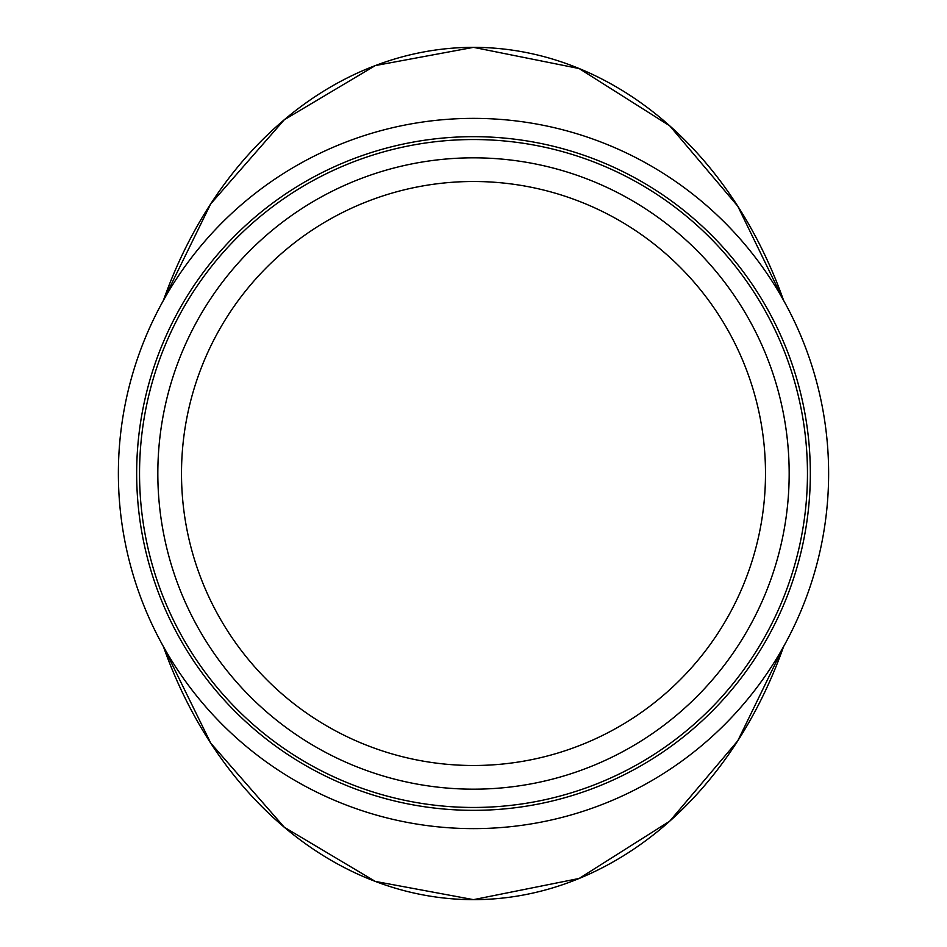 <?xml version="1.0" encoding="UTF-8"?>
<svg xmlns="http://www.w3.org/2000/svg" width="947" height="947" viewBox="0 0 947 947"><rect width="100%" height="100%" fill="white"/><g stroke="black" fill="none" stroke-linecap="round" stroke-linejoin="round"><path stroke-width="1.42" d="M118.375 473.5A355.125 355.125 0 0 0 473.5 828.625A355.125 355.125 0 0 0 828.625 473.5A355.125 355.125 0 0 0 473.5 118.375A355.125 355.125 0 0 0 118.375 473.5A355.125 355.125 0 0 1 473.5 118.375A355.125 355.125 0 0 1 828.625 473.5M157.829 473.5A315.671 315.671 0 0 0 473.5 789.171A315.671 315.671 0 0 0 789.171 473.5A315.671 315.671 0 0 0 473.5 157.829A315.671 315.671 0 0 0 157.829 473.5A315.671 315.671 0 0 1 473.5 157.829A315.671 315.671 0 0 1 789.171 473.5M163.405 300.424A426.15 339.346 90 0 1 473.5 47.35L375.308 65.58L284.254 119.796L210.719 203.889L163.417 300.4M163.452 646.659L210.767 743.17L284.289 827.228L375.32 881.42L473.5 899.65A426.15 339.346 90 0 1 163.405 646.576M473.5 899.65L579.15 878.461L669.718 821.179L737.796 740.779L783.595 646.576A426.15 339.346 90 0 1 473.5 899.65M783.595 300.436L737.808 206.233L669.718 125.821L579.15 68.551L473.5 47.35A426.15 339.346 90 0 1 783.595 300.424M810.336 473.5A336.836 336.836 0 0 1 473.5 810.336A336.836 336.836 0 0 1 136.664 473.5A336.836 336.836 0 0 1 473.5 136.664A336.836 336.836 0 0 1 810.336 473.5M807.46 473.5A333.96 333.96 0 0 0 473.5 139.54A333.96 333.96 0 0 0 139.54 473.5A333.96 333.96 0 0 0 473.5 807.46A333.96 333.96 0 0 0 807.46 473.5M765.496 473.5A291.996 291.996 0 0 1 473.5 765.496A291.996 291.996 0 0 1 181.504 473.5A291.996 291.996 0 0 1 473.5 181.504A291.996 291.996 0 0 1 765.496 473.5"/></g></svg>
